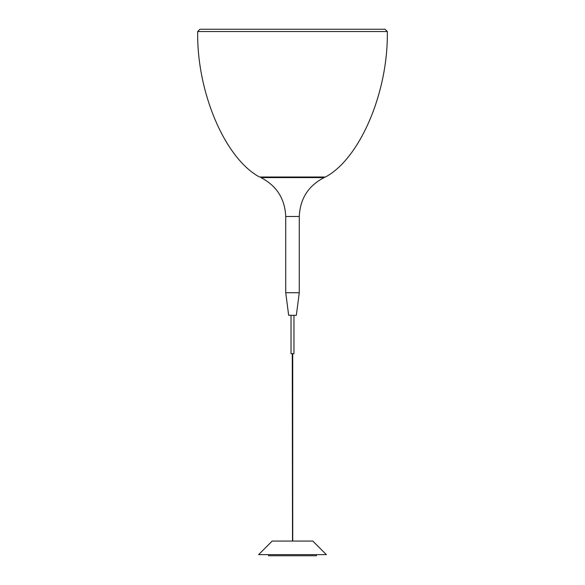<?xml version="1.0" encoding="UTF-8"?>
<svg xmlns="http://www.w3.org/2000/svg" width="585" height="585" viewBox="0 0 585 585"><rect width="100%" height="100%" fill="white"/><g stroke="black" fill="none" stroke-linecap="round" stroke-linejoin="round"><path stroke-width="0.88" d="M265.861 177.357L292.5 177.357L265.861 177.357M319.139 177.357L259.557 177.021C224.933 158.491 196.633 91.955 197.686 31.524L199.946 29.25L385.054 29.25L387.314 31.51C388.367 91.955 360.067 158.491 325.443 177.021L259.557 177.021M324.265 177.357L325.443 177.021M387.314 31.524L197.686 31.524M285.729 216.494C284.932 198.746 276.654 185.774 260.895 177.584L324.105 177.584C308.346 185.774 300.068 198.746 299.271 216.494L299.271 292.727L285.729 292.727L285.729 216.494L299.271 216.494M285.729 292.727L288.661 315.3L296.339 315.3L299.271 292.727M293.97 315.3L293.97 353.684L291.03 353.684L291.03 315.3M292.727 541.074L292.727 353.684M292.5 541.074L312.821 541.074L272.179 541.074L292.5 541.074L292.273 353.684M312.821 541.074L326.364 554.624L258.636 554.624L272.179 541.074M268.566 554.624L268.566 555.75L316.434 555.75L316.434 554.624"/></g></svg>
